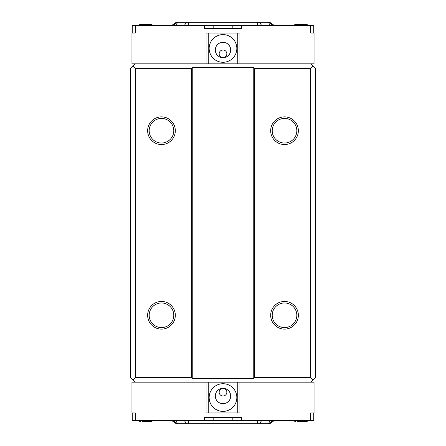 <?xml version="1.0" encoding="UTF-8"?>
<svg xmlns="http://www.w3.org/2000/svg" width="446" height="446" viewBox="0 0 446 446"><rect width="100%" height="100%" fill="white"/><g stroke="black" fill="none" stroke-linecap="round" stroke-linejoin="round"><path stroke-width="0.67" d="M226.847 392.173A3.847 3.847 0 0 1 223 396.015A3.847 3.847 0 0 1 219.153 392.173A3.847 3.847 0 0 1 223 388.327A3.847 3.847 0 0 1 226.847 392.173M226.847 53.827A3.847 3.847 0 0 1 223 57.673A3.847 3.847 0 0 1 219.153 53.827A3.847 3.847 0 0 1 223 49.985A3.847 3.847 0 0 1 226.847 53.827M230.688 396.015A7.688 7.688 0 0 1 219.153 402.677A7.688 7.688 0 0 1 219.153 389.358A7.688 7.688 0 0 1 230.688 396.015M230.688 49.985A7.688 7.688 0 0 1 219.153 56.642A7.688 7.688 0 0 1 219.153 43.323A7.688 7.688 0 0 1 230.688 49.985M209.157 397.553A13.843 13.843 0 0 1 229.919 385.567A13.843 13.843 0 0 1 229.919 409.54A13.843 13.843 0 0 1 209.157 397.553M209.157 48.447A13.843 13.843 0 0 1 229.919 36.461A13.843 13.843 0 0 1 229.919 60.433A13.843 13.843 0 0 1 209.157 48.447M232.204 28.449L232.204 25.377L310.661 25.377L310.661 33.065L314.045 33.065L314.045 63.823L310.661 63.823L312.969 66.131L310.661 68.439L254.683 68.439L253.757 67.513L192.243 67.513L191.317 68.439L135.339 68.439L133.031 66.131L135.339 63.823L131.955 63.823L131.955 33.065L135.339 33.065L135.339 25.377L213.796 25.377L213.796 28.449M241.453 25.377L241.453 28.449L204.547 28.449L204.547 25.377M314.045 382.177L314.045 412.935L314.045 382.177L131.955 382.177L131.955 412.935L135.339 412.935L135.339 420.623L132.261 420.623L132.261 412.935M204.547 420.623L204.547 417.551L241.453 417.551L241.453 420.623L135.339 420.623M313.739 412.935L313.739 420.623L241.453 420.623M314.045 412.935L310.661 412.935L310.661 420.623M237.763 63.823L239.915 63.823L239.915 33.065L237.763 33.065L237.763 63.823L208.237 63.823L208.237 33.065L237.763 33.065M208.237 63.823L206.085 63.823L206.085 33.065L208.237 33.065M135.339 63.823L206.085 63.823M206.085 382.177L206.085 412.935L208.237 412.935L208.237 382.177M237.763 382.177L237.763 412.935L208.237 412.935M239.915 382.177L239.915 412.935L237.763 412.935M232.204 25.377L213.796 25.377M272.216 25.377L269.139 22.3L269.802 22.3L274.151 25.377M310.661 25.377L313.739 25.377L313.739 33.065M232.204 420.623L232.204 417.551M213.796 420.623L213.796 417.551M274.151 420.623L269.802 423.7L269.139 423.7L272.216 420.623M171.849 420.623L176.198 423.7L177.764 423.7L175.59 420.623M269.139 22.3L176.198 22.3L171.849 25.377M176.861 22.3L173.784 25.377M132.261 33.065L132.261 25.377L135.339 25.377M184.376 420.623L186.551 423.7L259.449 423.7L261.624 420.623M186.551 423.7L177.764 423.7M270.41 420.623L268.236 423.7L269.139 423.7M268.236 423.7L259.449 423.7M173.784 420.623L176.861 423.7M137.781 25.377L140.473 24.301L150.196 24.301A3.908 3.908 0 0 1 152.889 25.377M152.889 420.623A3.908 3.908 0 0 1 150.196 421.699L148.412 421.699M142.257 421.699L150.196 421.699M293.111 25.377L295.804 24.301L305.527 24.301A3.908 3.908 0 0 1 308.219 25.377M308.219 420.623A3.908 3.908 0 0 1 305.527 421.699L303.743 421.699M297.588 421.699L305.527 421.699M314.045 63.823L314.045 33.065M239.915 63.823L310.661 63.823M149.181 130.723A12.304 12.304 0 0 0 167.635 141.382A12.304 12.304 0 0 0 167.635 120.069A12.304 12.304 0 0 0 149.181 130.723M147.643 130.723A13.843 13.843 0 0 1 168.404 118.736A13.843 13.843 0 0 1 168.404 142.709A13.843 13.843 0 0 1 147.643 130.723M149.181 315.277A12.304 12.304 0 0 0 167.635 325.931A12.304 12.304 0 0 0 167.635 304.618A12.304 12.304 0 0 0 149.181 315.277M147.643 315.277A13.843 13.843 0 0 1 168.404 303.291A13.843 13.843 0 0 1 168.404 327.264A13.843 13.843 0 0 1 147.643 315.277M272.216 130.723A12.304 12.304 0 0 0 290.669 141.382A12.304 12.304 0 0 0 290.669 120.069A12.304 12.304 0 0 0 272.216 130.723M270.677 130.723A13.843 13.843 0 0 1 291.439 118.736A13.843 13.843 0 0 1 291.439 142.709A13.843 13.843 0 0 1 270.677 130.723M272.216 315.277A12.304 12.304 0 0 0 290.669 325.931A12.304 12.304 0 0 0 290.669 304.618A12.304 12.304 0 0 0 272.216 315.277M270.677 315.277A13.843 13.843 0 0 1 291.439 303.291A13.843 13.843 0 0 1 291.439 327.264A13.843 13.843 0 0 1 270.677 315.277M135.339 382.177L133.031 379.869L135.339 377.561L191.317 377.561L192.243 378.487L253.757 378.487L254.683 377.561L310.661 377.561L312.969 379.869L310.661 382.177M312.969 379.869L315.277 377.561L315.277 68.439L312.969 66.131M192.243 67.513L192.243 378.487M253.757 67.513L253.757 378.487M191.317 68.439L191.317 377.561M310.661 68.439L310.661 377.561M135.339 68.439L135.339 377.561M133.031 66.131L130.723 68.439L130.723 377.561L133.031 379.869M254.683 68.439L254.683 377.561M310.968 63.823L310.968 33.065M135.032 63.823L135.032 33.065M135.032 382.177L135.032 412.935M310.968 382.177L310.968 412.935M186.551 22.3L184.376 25.377M188.73 22.3L188.73 25.377M175.59 25.377L177.764 22.3M268.236 22.3L270.41 25.377M261.624 25.377L259.449 22.3M257.27 22.3L257.27 25.377M188.73 420.623L188.73 423.7M257.27 420.623L257.27 423.7M137.781 420.623L140.473 421.699M293.111 420.623L295.804 421.699"/></g></svg>

